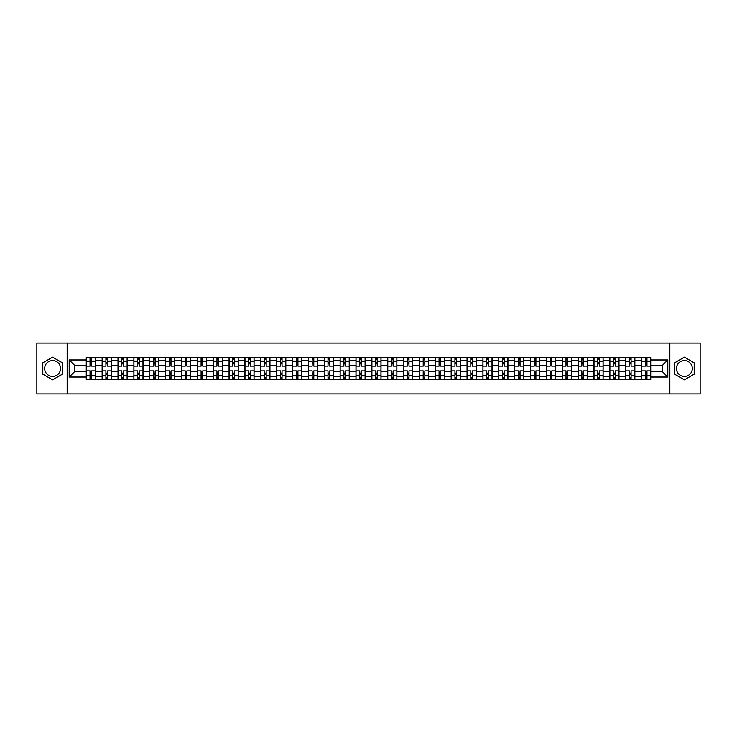<?xml version="1.0" encoding="UTF-8"?>
<svg xmlns="http://www.w3.org/2000/svg" width="737" height="737" viewBox="0 0 737 737"><rect width="100%" height="100%" fill="white"/><g stroke="black" fill="none" stroke-linecap="round" stroke-linejoin="round"><path stroke-width="1.11" d="M52.613 376.432A7.932 7.932 0 0 1 44.681 368.5A7.932 7.932 0 0 1 52.613 360.568A7.932 7.932 0 0 1 60.545 368.5A7.932 7.932 0 0 1 52.613 376.432M684.387 376.432A7.932 7.932 0 0 1 676.455 368.5A7.932 7.932 0 0 1 684.387 360.568A7.932 7.932 0 0 1 692.319 368.5A7.932 7.932 0 0 1 684.387 376.432M669.841 393.927L700.15 393.927L700.15 343.073L36.85 343.073L36.85 393.927L669.841 393.927L669.841 343.073M102.139 379.435L102.139 360.669L95.432 360.669L95.432 379.435M95.432 360.669L95.432 357.565M102.139 360.669L102.139 357.565M111.296 357.565L111.296 379.435M118.012 379.435L118.012 357.565M127.16 357.565L127.16 379.435M133.876 379.435L133.876 357.565M143.024 357.565L143.024 379.435M149.74 379.435L149.74 357.565M158.888 357.565L158.888 379.435M165.604 379.435L165.604 357.565M174.761 357.565L174.761 379.435M181.468 379.435L181.468 357.565M190.625 357.565L190.625 379.435M197.332 379.435L197.332 357.565M206.489 357.565L206.489 379.435M213.205 379.435L213.205 357.565M222.353 357.565L222.353 379.435M229.069 379.435L229.069 357.565M238.217 357.565L238.217 379.435M244.933 379.435L244.933 357.565M254.081 357.565L254.081 379.435M260.797 379.435L260.797 357.565M269.954 357.565L269.954 379.435M276.661 379.435L276.661 357.565M285.818 357.565L285.818 379.435M292.525 379.435L292.525 357.565M301.682 357.565L301.682 379.435M308.398 379.435L308.398 357.565M317.546 357.565L317.546 379.435M324.262 379.435L324.262 357.565M333.41 357.565L333.41 379.435M340.125 379.435L340.125 357.565M349.283 357.565L349.283 379.435M355.989 379.435L355.989 357.565M365.147 357.565L365.147 379.435M371.853 379.435L371.853 357.565M381.011 357.565L381.011 379.435M387.717 379.435L387.717 357.565M396.875 357.565L396.875 379.435M403.59 379.435L403.59 357.565M412.738 357.565L412.738 379.435M419.454 379.435L419.454 357.565M428.602 357.565L428.602 379.435M435.318 379.435L435.318 357.565M444.475 357.565L444.475 379.435M451.182 379.435L451.182 357.565M460.339 357.565L460.339 379.435M467.046 379.435L467.046 357.565M476.203 357.565L476.203 379.435M482.919 379.435L482.919 357.565M492.067 357.565L492.067 379.435M498.783 379.435L498.783 357.565M507.931 357.565L507.931 379.435M514.647 379.435L514.647 357.565M523.795 357.565L523.795 379.435M530.511 379.435L530.511 357.565M539.668 357.565L539.668 379.435M546.375 379.435L546.375 357.565M555.532 357.565L555.532 379.435M562.239 379.435L562.239 357.565M571.396 357.565L571.396 379.435M578.112 379.435L578.112 357.565M587.26 357.565L587.26 379.435M593.976 379.435L593.976 357.565M603.124 357.565L603.124 379.435M609.84 379.435L609.84 357.565M618.988 357.565L618.988 379.435M625.704 379.435L625.704 357.565M634.861 357.565L634.861 379.435M641.568 379.435L641.568 357.565M641.568 371.651L634.861 371.651M625.704 371.651L618.988 371.651M609.84 371.651L603.124 371.651M593.976 371.651L587.26 371.651M578.112 371.651L571.396 371.651M562.239 371.651L555.532 371.651M546.375 371.651L539.668 371.651M530.511 371.651L523.795 371.651M514.647 371.651L507.931 371.651M498.783 371.651L492.067 371.651M482.919 371.651L476.203 371.651M467.046 371.651L460.339 371.651M451.182 371.651L444.475 371.651M435.318 371.651L428.602 371.651M419.454 371.651L412.738 371.651M403.59 371.651L396.875 371.651M387.717 371.651L381.011 371.651M371.853 371.651L365.147 371.651M355.989 371.651L349.283 371.651M340.125 371.651L333.41 371.651M324.262 371.651L317.546 371.651M308.398 371.651L301.682 371.651M292.525 371.651L285.818 371.651M276.661 371.651L269.954 371.651M260.797 371.651L254.081 371.651M244.933 371.651L238.217 371.651M229.069 371.651L222.353 371.651M213.205 371.651L206.489 371.651M197.332 371.651L190.625 371.651M181.468 371.651L174.761 371.651M165.604 371.651L158.888 371.651M149.74 371.651L143.024 371.651M133.876 371.651L127.16 371.651M118.012 371.651L111.296 371.651M102.139 371.651L95.432 371.651M641.568 365.349L634.861 365.349M625.704 365.349L618.988 365.349M609.84 365.349L603.124 365.349M593.976 365.349L587.26 365.349M578.112 365.349L571.396 365.349M562.239 365.349L555.532 365.349M546.375 365.349L539.668 365.349M530.511 365.349L523.795 365.349M514.647 365.349L507.931 365.349M498.783 365.349L492.067 365.349M482.919 365.349L476.203 365.349M467.046 365.349L460.339 365.349M451.182 365.349L444.475 365.349M435.318 365.349L428.602 365.349M419.454 365.349L412.738 365.349M403.59 365.349L396.875 365.349M387.717 365.349L381.011 365.349M371.853 365.349L365.147 365.349M355.989 365.349L349.283 365.349M340.125 365.349L333.41 365.349M324.262 365.349L317.546 365.349M308.398 365.349L301.682 365.349M292.525 365.349L285.818 365.349M276.661 365.349L269.954 365.349M260.797 365.349L254.081 365.349M244.933 365.349L238.217 365.349M229.069 365.349L222.353 365.349M213.205 365.349L206.489 365.349M197.332 365.349L190.625 365.349M181.468 365.349L174.761 365.349M165.604 365.349L158.888 365.349M149.74 365.349L143.024 365.349M133.876 365.349L127.16 365.349M118.012 365.349L111.296 365.349M102.139 365.349L95.432 365.349M74.584 371.651L86.275 371.651L86.275 365.349L74.584 365.349L74.584 371.651L69.195 377.04L69.195 359.96L86.275 359.96L86.275 365.349M650.725 365.349L650.725 371.651L662.416 371.651L662.416 365.349L650.725 365.349L650.725 357.565L86.275 357.565L86.275 359.96M650.725 359.96L667.805 359.96L667.805 377.04L650.725 377.04L650.725 371.651M86.275 371.651L86.275 379.435L650.725 379.435L650.725 377.04M86.275 377.04L69.195 377.04M67.159 393.927L67.159 343.073M62.424 362.834L52.613 357.169L42.801 362.834L42.801 374.166L52.613 379.831L62.424 374.166L62.424 362.834M694.199 362.834L684.387 357.169L674.576 362.834L674.576 374.166L684.387 379.831L694.199 374.166L694.199 362.834M91.664 377.906L90.043 377.906M90.043 359.094L91.664 359.094M107.528 377.906L105.907 377.906M105.907 359.094L107.528 359.094M123.401 377.906L121.771 377.906M121.771 359.094L123.401 359.094M139.265 377.906L137.635 377.906M137.635 359.094L139.265 359.094M155.129 377.906L153.499 377.906M153.499 359.094L155.129 359.094M170.993 377.906L169.372 377.906M169.372 359.094L170.993 359.094M186.857 377.906L185.236 377.906M185.236 359.094L186.857 359.094M202.73 377.906L201.1 377.906M201.1 359.094L202.73 359.094M218.594 377.906L216.964 377.906M216.964 359.094L218.594 359.094M234.458 377.906L232.828 377.906M232.828 359.094L234.458 359.094M250.322 377.906L248.691 377.906M248.691 359.094L250.322 359.094M266.186 377.906L264.565 377.906M264.565 359.094L266.186 359.094M282.05 377.906L280.428 377.906M280.428 359.094L282.05 359.094M297.923 377.906L296.292 377.906M296.292 359.094L297.923 359.094M313.787 377.906L312.156 377.906M312.156 359.094L313.787 359.094M329.651 377.906L328.02 377.906M328.02 359.094L329.651 359.094M345.515 377.906L343.884 377.906M343.884 359.094L345.515 359.094M361.379 377.906L359.757 377.906M359.757 359.094L361.379 359.094M377.243 377.906L375.621 377.906M375.621 359.094L377.243 359.094M393.116 377.906L391.485 377.906M391.485 359.094L393.116 359.094M408.98 377.906L407.349 377.906M407.349 359.094L408.98 359.094M424.844 377.906L423.213 377.906M423.213 359.094L424.844 359.094M440.708 377.906L439.077 377.906M439.077 359.094L440.708 359.094M456.572 377.906L454.95 377.906M454.95 359.094L456.572 359.094M472.435 377.906L470.814 377.906M470.814 359.094L472.435 359.094M488.309 377.906L486.678 377.906M486.678 359.094L488.309 359.094M504.172 377.906L502.542 377.906M502.542 359.094L504.172 359.094M520.036 377.906L518.406 377.906M518.406 359.094L520.036 359.094M535.9 377.906L534.27 377.906M534.27 359.094L535.9 359.094M551.764 377.906L550.143 377.906M550.143 359.094L551.764 359.094M567.628 377.906L566.007 377.906M566.007 359.094L567.628 359.094M583.501 377.906L581.871 377.906M581.871 359.094L583.501 359.094M599.365 377.906L597.735 377.906M597.735 359.094L599.365 359.094M615.229 377.906L613.599 377.906M613.599 359.094L615.229 359.094M631.093 377.906L629.472 377.906M629.472 359.094L631.093 359.094M646.957 377.906L645.336 377.906M645.336 359.094L646.957 359.094M69.195 359.96L74.584 365.349M662.416 371.651L667.805 377.04M662.416 365.349L667.805 359.96M95.377 379.435L95.377 366.114L91.664 366.114L91.664 357.565M90.043 357.565L90.043 366.114L86.33 366.114L86.33 357.565M95.377 366.114L95.377 357.565M86.33 379.435L86.33 370.886L90.043 370.886L90.043 379.435M91.664 379.435L91.664 370.886L95.377 370.886M90.043 363.875L91.664 363.875M86.33 370.886L86.33 366.114M91.664 373.125L90.043 373.125M91.664 378.109L90.043 378.109M90.043 374.451L91.664 374.451M91.664 362.549L90.043 362.549M90.043 358.891L91.664 358.891M111.241 379.435L111.241 366.114L107.528 366.114L107.528 357.565M105.907 357.565L105.907 366.114L102.194 366.114L102.194 357.565M111.241 366.114L111.241 357.565M102.194 379.435L102.194 370.886L105.907 370.886L105.907 379.435M107.528 379.435L107.528 370.886L111.241 370.886M105.907 363.875L107.528 363.875M102.194 370.886L102.194 366.114M107.528 373.125L105.907 373.125M107.528 378.109L105.907 378.109M105.907 374.451L107.528 374.451M107.528 362.549L105.907 362.549M105.907 358.891L107.528 358.891M127.114 379.435L127.114 366.114L123.401 366.114L123.401 357.565M121.771 357.565L121.771 366.114L118.058 366.114L118.058 357.565M127.114 366.114L127.114 357.565M118.058 379.435L118.058 370.886L121.771 370.886L121.771 379.435M123.401 379.435L123.401 370.886L127.114 370.886M121.771 363.875L123.401 363.875M118.058 370.886L118.058 366.114M123.401 373.125L121.771 373.125M123.401 378.109L121.771 378.109M121.771 374.451L123.401 374.451M123.401 362.549L121.771 362.549M121.771 358.891L123.401 358.891M142.978 379.435L142.978 366.114L139.265 366.114L139.265 357.565M137.635 357.565L137.635 366.114L133.922 366.114L133.922 357.565M142.978 366.114L142.978 357.565M133.922 379.435L133.922 370.886L137.635 370.886L137.635 379.435M139.265 379.435L139.265 370.886L142.978 370.886M137.635 363.875L139.265 363.875M133.922 370.886L133.922 366.114M139.265 373.125L137.635 373.125M139.265 378.109L137.635 378.109M137.635 374.451L139.265 374.451M139.265 362.549L137.635 362.549M137.635 358.891L139.265 358.891M158.842 379.435L158.842 366.114L155.129 366.114L155.129 357.565M153.499 357.565L153.499 366.114L149.786 366.114L149.786 357.565M158.842 366.114L158.842 357.565M149.786 379.435L149.786 370.886L153.499 370.886L153.499 379.435M155.129 379.435L155.129 370.886L158.842 370.886M153.499 363.875L155.129 363.875M149.786 370.886L149.786 366.114M155.129 373.125L153.499 373.125M155.129 378.109L153.499 378.109M153.499 374.451L155.129 374.451M155.129 362.549L153.499 362.549M153.499 358.891L155.129 358.891M174.706 379.435L174.706 366.114L170.993 366.114L170.993 357.565M169.372 357.565L169.372 366.114L165.659 366.114L165.659 357.565M174.706 366.114L174.706 357.565M165.659 379.435L165.659 370.886L169.372 370.886L169.372 379.435M170.993 379.435L170.993 370.886L174.706 370.886M169.372 363.875L170.993 363.875M165.659 370.886L165.659 366.114M170.993 373.125L169.372 373.125M170.993 378.109L169.372 378.109M169.372 374.451L170.993 374.451M170.993 362.549L169.372 362.549M169.372 358.891L170.993 358.891M190.57 379.435L190.57 366.114L186.857 366.114L186.857 357.565M185.236 357.565L185.236 366.114L181.523 366.114L181.523 357.565M190.57 366.114L190.57 357.565M181.523 379.435L181.523 370.886L185.236 370.886L185.236 379.435M186.857 379.435L186.857 370.886L190.57 370.886M185.236 363.875L186.857 363.875M181.523 370.886L181.523 366.114M186.857 373.125L185.236 373.125M186.857 378.109L185.236 378.109M185.236 374.451L186.857 374.451M186.857 362.549L185.236 362.549M185.236 358.891L186.857 358.891M206.434 379.435L206.434 366.114L202.73 366.114L202.73 357.565M201.1 357.565L201.1 366.114L197.387 366.114L197.387 357.565M206.434 366.114L206.434 357.565M197.387 379.435L197.387 370.886L201.1 370.886L201.1 379.435M202.73 379.435L202.73 370.886L206.434 370.886M201.1 363.875L202.73 363.875M197.387 370.886L197.387 366.114M202.73 373.125L201.1 373.125M202.73 378.109L201.1 378.109M201.1 374.451L202.73 374.451M202.73 362.549L201.1 362.549M201.1 358.891L202.73 358.891M222.307 379.435L222.307 366.114L218.594 366.114L218.594 357.565M216.964 357.565L216.964 366.114L213.251 366.114L213.251 357.565M222.307 366.114L222.307 357.565M213.251 379.435L213.251 370.886L216.964 370.886L216.964 379.435M218.594 379.435L218.594 370.886L222.307 370.886M216.964 363.875L218.594 363.875M213.251 370.886L213.251 366.114M218.594 373.125L216.964 373.125M218.594 378.109L216.964 378.109M216.964 374.451L218.594 374.451M218.594 362.549L216.964 362.549M216.964 358.891L218.594 358.891M238.171 379.435L238.171 366.114L234.458 366.114L234.458 357.565M232.828 357.565L232.828 366.114L229.115 366.114L229.115 357.565M238.171 366.114L238.171 357.565M229.115 379.435L229.115 370.886L232.828 370.886L232.828 379.435M234.458 379.435L234.458 370.886L238.171 370.886M232.828 363.875L234.458 363.875M229.115 370.886L229.115 366.114M234.458 373.125L232.828 373.125M234.458 378.109L232.828 378.109M232.828 374.451L234.458 374.451M234.458 362.549L232.828 362.549M232.828 358.891L234.458 358.891M254.035 379.435L254.035 366.114L250.322 366.114L250.322 357.565M248.691 357.565L248.691 366.114L244.979 366.114L244.979 357.565M254.035 366.114L254.035 357.565M244.979 379.435L244.979 370.886L248.691 370.886L248.691 379.435M250.322 379.435L250.322 370.886L254.035 370.886M248.691 363.875L250.322 363.875M244.979 370.886L244.979 366.114M250.322 373.125L248.691 373.125M250.322 378.109L248.691 378.109M248.691 374.451L250.322 374.451M250.322 362.549L248.691 362.549M248.691 358.891L250.322 358.891M269.899 379.435L269.899 366.114L266.186 366.114L266.186 357.565M264.565 357.565L264.565 366.114L260.852 366.114L260.852 357.565M269.899 366.114L269.899 357.565M260.852 379.435L260.852 370.886L264.565 370.886L264.565 379.435M266.186 379.435L266.186 370.886L269.899 370.886M264.565 363.875L266.186 363.875M260.852 370.886L260.852 366.114M266.186 373.125L264.565 373.125M266.186 378.109L264.565 378.109M264.565 374.451L266.186 374.451M266.186 362.549L264.565 362.549M264.565 358.891L266.186 358.891M285.763 379.435L285.763 366.114L282.05 366.114L282.05 357.565M280.428 357.565L280.428 366.114L276.716 366.114L276.716 357.565M285.763 366.114L285.763 357.565M276.716 379.435L276.716 370.886L280.428 370.886L280.428 379.435M282.05 379.435L282.05 370.886L285.763 370.886M280.428 363.875L282.05 363.875M276.716 370.886L276.716 366.114M282.05 373.125L280.428 373.125M282.05 378.109L280.428 378.109M280.428 374.451L282.05 374.451M282.05 362.549L280.428 362.549M280.428 358.891L282.05 358.891M301.626 379.435L301.626 366.114L297.923 366.114L297.923 357.565M296.292 357.565L296.292 366.114L292.58 366.114L292.58 357.565M301.626 366.114L301.626 357.565M292.58 379.435L292.58 370.886L296.292 370.886L296.292 379.435M297.923 379.435L297.923 370.886L301.626 370.886M296.292 363.875L297.923 363.875M292.58 370.886L292.58 366.114M297.923 373.125L296.292 373.125M297.923 378.109L296.292 378.109M296.292 374.451L297.923 374.451M297.923 362.549L296.292 362.549M296.292 358.891L297.923 358.891M317.5 379.435L317.5 366.114L313.787 366.114L313.787 357.565M312.156 357.565L312.156 366.114L308.444 366.114L308.444 357.565M317.5 366.114L317.5 357.565M308.444 379.435L308.444 370.886L312.156 370.886L312.156 379.435M313.787 379.435L313.787 370.886L317.5 370.886M312.156 363.875L313.787 363.875M308.444 370.886L308.444 366.114M313.787 373.125L312.156 373.125M313.787 378.109L312.156 378.109M312.156 374.451L313.787 374.451M313.787 362.549L312.156 362.549M312.156 358.891L313.787 358.891M333.364 379.435L333.364 366.114L329.651 366.114L329.651 357.565M328.02 357.565L328.02 366.114L324.308 366.114L324.308 357.565M333.364 366.114L333.364 357.565M324.308 379.435L324.308 370.886L328.02 370.886L328.02 379.435M329.651 379.435L329.651 370.886L333.364 370.886M328.02 363.875L329.651 363.875M324.308 370.886L324.308 366.114M329.651 373.125L328.02 373.125M329.651 378.109L328.02 378.109M328.02 374.451L329.651 374.451M329.651 362.549L328.02 362.549M328.02 358.891L329.651 358.891M349.227 379.435L349.227 366.114L345.515 366.114L345.515 357.565M343.884 357.565L343.884 366.114L340.172 366.114L340.172 357.565M349.227 366.114L349.227 357.565M340.172 379.435L340.172 370.886L343.884 370.886L343.884 379.435M345.515 379.435L345.515 370.886L349.227 370.886M343.884 363.875L345.515 363.875M340.172 370.886L340.172 366.114M345.515 373.125L343.884 373.125M345.515 378.109L343.884 378.109M343.884 374.451L345.515 374.451M345.515 362.549L343.884 362.549M343.884 358.891L345.515 358.891M365.091 379.435L365.091 366.114L361.379 366.114L361.379 357.565M359.757 357.565L359.757 366.114L356.045 366.114L356.045 357.565M365.091 366.114L365.091 357.565M356.045 379.435L356.045 370.886L359.757 370.886L359.757 379.435M361.379 379.435L361.379 370.886L365.091 370.886M359.757 363.875L361.379 363.875M356.045 370.886L356.045 366.114M361.379 373.125L359.757 373.125M361.379 378.109L359.757 378.109M359.757 374.451L361.379 374.451M361.379 362.549L359.757 362.549M359.757 358.891L361.379 358.891M380.955 379.435L380.955 366.114L377.243 366.114L377.243 357.565M375.621 357.565L375.621 366.114L371.909 366.114L371.909 357.565M380.955 366.114L380.955 357.565M371.909 379.435L371.909 370.886L375.621 370.886L375.621 379.435M377.243 379.435L377.243 370.886L380.955 370.886M375.621 363.875L377.243 363.875M371.909 370.886L371.909 366.114M377.243 373.125L375.621 373.125M377.243 378.109L375.621 378.109M375.621 374.451L377.243 374.451M377.243 362.549L375.621 362.549M375.621 358.891L377.243 358.891M396.828 379.435L396.828 366.114L393.116 366.114L393.116 357.565M391.485 357.565L391.485 366.114L387.773 366.114L387.773 357.565M396.828 366.114L396.828 357.565M387.773 379.435L387.773 370.886L391.485 370.886L391.485 379.435M393.116 379.435L393.116 370.886L396.828 370.886M391.485 363.875L393.116 363.875M387.773 370.886L387.773 366.114M393.116 373.125L391.485 373.125M393.116 378.109L391.485 378.109M391.485 374.451L393.116 374.451M393.116 362.549L391.485 362.549M391.485 358.891L393.116 358.891M412.692 379.435L412.692 366.114L408.98 366.114L408.98 357.565M407.349 357.565L407.349 366.114L403.636 366.114L403.636 357.565M412.692 366.114L412.692 357.565M403.636 379.435L403.636 370.886L407.349 370.886L407.349 379.435M408.98 379.435L408.98 370.886L412.692 370.886M407.349 363.875L408.98 363.875M403.636 370.886L403.636 366.114M408.98 373.125L407.349 373.125M408.98 378.109L407.349 378.109M407.349 374.451L408.98 374.451M408.98 362.549L407.349 362.549M407.349 358.891L408.98 358.891M428.556 379.435L428.556 366.114L424.844 366.114L424.844 357.565M423.213 357.565L423.213 366.114L419.5 366.114L419.5 357.565M428.556 366.114L428.556 357.565M419.5 379.435L419.5 370.886L423.213 370.886L423.213 379.435M424.844 379.435L424.844 370.886L428.556 370.886M423.213 363.875L424.844 363.875M419.5 370.886L419.5 366.114M424.844 373.125L423.213 373.125M424.844 378.109L423.213 378.109M423.213 374.451L424.844 374.451M424.844 362.549L423.213 362.549M423.213 358.891L424.844 358.891M444.42 379.435L444.42 366.114L440.708 366.114L440.708 357.565M439.077 357.565L439.077 366.114L435.374 366.114L435.374 357.565M444.42 366.114L444.42 357.565M435.374 379.435L435.374 370.886L439.077 370.886L439.077 379.435M440.708 379.435L440.708 370.886L444.42 370.886M439.077 363.875L440.708 363.875M435.374 370.886L435.374 366.114M440.708 373.125L439.077 373.125M440.708 378.109L439.077 378.109M439.077 374.451L440.708 374.451M440.708 362.549L439.077 362.549M439.077 358.891L440.708 358.891M460.284 379.435L460.284 366.114L456.572 366.114L456.572 357.565M454.95 357.565L454.95 366.114L451.237 366.114L451.237 357.565M460.284 366.114L460.284 357.565M451.237 379.435L451.237 370.886L454.95 370.886L454.95 379.435M456.572 379.435L456.572 370.886L460.284 370.886M454.95 363.875L456.572 363.875M451.237 370.886L451.237 366.114M456.572 373.125L454.95 373.125M456.572 378.109L454.95 378.109M454.95 374.451L456.572 374.451M456.572 362.549L454.95 362.549M454.95 358.891L456.572 358.891M476.148 379.435L476.148 366.114L472.435 366.114L472.435 357.565M470.814 357.565L470.814 366.114L467.101 366.114L467.101 357.565M476.148 366.114L476.148 357.565M467.101 379.435L467.101 370.886L470.814 370.886L470.814 379.435M472.435 379.435L472.435 370.886L476.148 370.886M470.814 363.875L472.435 363.875M467.101 370.886L467.101 366.114M472.435 373.125L470.814 373.125M472.435 378.109L470.814 378.109M470.814 374.451L472.435 374.451M472.435 362.549L470.814 362.549M470.814 358.891L472.435 358.891M492.021 379.435L492.021 366.114L488.309 366.114L488.309 357.565M486.678 357.565L486.678 366.114L482.965 366.114L482.965 357.565M492.021 366.114L492.021 357.565M482.965 379.435L482.965 370.886L486.678 370.886L486.678 379.435M488.309 379.435L488.309 370.886L492.021 370.886M486.678 363.875L488.309 363.875M482.965 370.886L482.965 366.114M488.309 373.125L486.678 373.125M488.309 378.109L486.678 378.109M486.678 374.451L488.309 374.451M488.309 362.549L486.678 362.549M486.678 358.891L488.309 358.891M507.885 379.435L507.885 366.114L504.172 366.114L504.172 357.565M502.542 357.565L502.542 366.114L498.829 366.114L498.829 357.565M507.885 366.114L507.885 357.565M498.829 379.435L498.829 370.886L502.542 370.886L502.542 379.435M504.172 379.435L504.172 370.886L507.885 370.886M502.542 363.875L504.172 363.875M498.829 370.886L498.829 366.114M504.172 373.125L502.542 373.125M504.172 378.109L502.542 378.109M502.542 374.451L504.172 374.451M504.172 362.549L502.542 362.549M502.542 358.891L504.172 358.891M523.749 379.435L523.749 366.114L520.036 366.114L520.036 357.565M518.406 357.565L518.406 366.114L514.693 366.114L514.693 357.565M523.749 366.114L523.749 357.565M514.693 379.435L514.693 370.886L518.406 370.886L518.406 379.435M520.036 379.435L520.036 370.886L523.749 370.886M518.406 363.875L520.036 363.875M514.693 370.886L514.693 366.114M520.036 373.125L518.406 373.125M520.036 378.109L518.406 378.109M518.406 374.451L520.036 374.451M520.036 362.549L518.406 362.549M518.406 358.891L520.036 358.891M539.613 379.435L539.613 366.114L535.9 366.114L535.9 357.565M534.27 357.565L534.27 366.114L530.566 366.114L530.566 357.565M539.613 366.114L539.613 357.565M530.566 379.435L530.566 370.886L534.27 370.886L534.27 379.435M535.9 379.435L535.9 370.886L539.613 370.886M534.27 363.875L535.9 363.875M530.566 370.886L530.566 366.114M535.9 373.125L534.27 373.125M535.9 378.109L534.27 378.109M534.27 374.451L535.9 374.451M535.9 362.549L534.27 362.549M534.27 358.891L535.9 358.891M555.477 379.435L555.477 366.114L551.764 366.114L551.764 357.565M550.143 357.565L550.143 366.114L546.43 366.114L546.43 357.565M555.477 366.114L555.477 357.565M546.43 379.435L546.43 370.886L550.143 370.886L550.143 379.435M551.764 379.435L551.764 370.886L555.477 370.886M550.143 363.875L551.764 363.875M546.43 370.886L546.43 366.114M551.764 373.125L550.143 373.125M551.764 378.109L550.143 378.109M550.143 374.451L551.764 374.451M551.764 362.549L550.143 362.549M550.143 358.891L551.764 358.891M571.341 379.435L571.341 366.114L567.628 366.114L567.628 357.565M566.007 357.565L566.007 366.114L562.294 366.114L562.294 357.565M571.341 366.114L571.341 357.565M562.294 379.435L562.294 370.886L566.007 370.886L566.007 379.435M567.628 379.435L567.628 370.886L571.341 370.886M566.007 363.875L567.628 363.875M562.294 370.886L562.294 366.114M567.628 373.125L566.007 373.125M567.628 378.109L566.007 378.109M566.007 374.451L567.628 374.451M567.628 362.549L566.007 362.549M566.007 358.891L567.628 358.891M587.214 379.435L587.214 366.114L583.501 366.114L583.501 357.565M581.871 357.565L581.871 366.114L578.158 366.114L578.158 357.565M587.214 366.114L587.214 357.565M578.158 379.435L578.158 370.886L581.871 370.886L581.871 379.435M583.501 379.435L583.501 370.886L587.214 370.886M581.871 363.875L583.501 363.875M578.158 370.886L578.158 366.114M583.501 373.125L581.871 373.125M583.501 378.109L581.871 378.109M581.871 374.451L583.501 374.451M583.501 362.549L581.871 362.549M581.871 358.891L583.501 358.891M603.078 379.435L603.078 366.114L599.365 366.114L599.365 357.565M597.735 357.565L597.735 366.114L594.022 366.114L594.022 357.565M603.078 366.114L603.078 357.565M594.022 379.435L594.022 370.886L597.735 370.886L597.735 379.435M599.365 379.435L599.365 370.886L603.078 370.886M597.735 363.875L599.365 363.875M594.022 370.886L594.022 366.114M599.365 373.125L597.735 373.125M599.365 378.109L597.735 378.109M597.735 374.451L599.365 374.451M599.365 362.549L597.735 362.549M597.735 358.891L599.365 358.891M618.942 379.435L618.942 366.114L615.229 366.114L615.229 357.565M613.599 357.565L613.599 366.114L609.886 366.114L609.886 357.565M618.942 366.114L618.942 357.565M609.886 379.435L609.886 370.886L613.599 370.886L613.599 379.435M615.229 379.435L615.229 370.886L618.942 370.886M613.599 363.875L615.229 363.875M609.886 370.886L609.886 366.114M615.229 373.125L613.599 373.125M615.229 378.109L613.599 378.109M613.599 374.451L615.229 374.451M615.229 362.549L613.599 362.549M613.599 358.891L615.229 358.891M634.806 379.435L634.806 366.114L631.093 366.114L631.093 357.565M629.472 357.565L629.472 366.114L625.759 366.114L625.759 357.565M634.806 366.114L634.806 357.565M625.759 379.435L625.759 370.886L629.472 370.886L629.472 379.435M631.093 379.435L631.093 370.886L634.806 370.886M629.472 363.875L631.093 363.875M625.759 370.886L625.759 366.114M631.093 373.125L629.472 373.125M631.093 378.109L629.472 378.109M629.472 374.451L631.093 374.451M631.093 362.549L629.472 362.549M629.472 358.891L631.093 358.891M650.67 379.435L650.67 366.114L646.957 366.114L646.957 357.565M645.336 357.565L645.336 366.114L641.623 366.114L641.623 357.565M650.67 366.114L650.67 357.565M641.623 379.435L641.623 370.886L645.336 370.886L645.336 379.435M646.957 379.435L646.957 370.886L650.67 370.886M645.336 363.875L646.957 363.875M641.623 370.886L641.623 366.114M646.957 373.125L645.336 373.125M646.957 378.109L645.336 378.109M645.336 374.451L646.957 374.451M646.957 362.549L645.336 362.549M645.336 358.891L646.957 358.891M625.704 360.669L618.988 360.669M609.84 360.669L603.124 360.669M593.976 360.669L587.26 360.669M578.112 360.669L571.396 360.669M562.239 360.669L555.532 360.669M546.375 360.669L539.668 360.669M530.511 360.669L523.795 360.669M514.647 360.669L507.931 360.669M498.783 360.669L492.067 360.669M482.919 360.669L476.203 360.669M467.046 360.669L460.339 360.669M451.182 360.669L444.475 360.669M435.318 360.669L428.602 360.669M419.454 360.669L412.738 360.669M403.59 360.669L396.875 360.669M387.717 360.669L381.011 360.669M371.853 360.669L365.147 360.669M355.989 360.669L349.283 360.669M340.125 360.669L333.41 360.669M324.262 360.669L317.546 360.669M308.398 360.669L301.682 360.669M292.525 360.669L285.818 360.669M276.661 360.669L269.954 360.669M260.797 360.669L254.081 360.669M244.933 360.669L238.217 360.669M229.069 360.669L222.353 360.669M213.205 360.669L206.489 360.669M197.332 360.669L190.625 360.669M181.468 360.669L174.761 360.669M165.604 360.669L158.888 360.669M149.74 360.669L143.024 360.669M133.876 360.669L127.16 360.669M118.012 360.669L111.296 360.669M641.568 360.669L634.861 360.669M625.704 376.331L618.988 376.331M609.84 376.331L603.124 376.331M593.976 376.331L587.26 376.331M578.112 376.331L571.396 376.331M562.239 376.331L555.532 376.331M546.375 376.331L539.668 376.331M530.511 376.331L523.795 376.331M514.647 376.331L507.931 376.331M498.783 376.331L492.067 376.331M482.919 376.331L476.203 376.331M467.046 376.331L460.339 376.331M451.182 376.331L444.475 376.331M435.318 376.331L428.602 376.331M419.454 376.331L412.738 376.331M403.59 376.331L396.875 376.331M387.717 376.331L381.011 376.331M371.853 376.331L365.147 376.331M355.989 376.331L349.283 376.331M340.125 376.331L333.41 376.331M324.262 376.331L317.546 376.331M308.398 376.331L301.682 376.331M292.525 376.331L285.818 376.331M276.661 376.331L269.954 376.331M260.797 376.331L254.081 376.331M244.933 376.331L238.217 376.331M229.069 376.331L222.353 376.331M213.205 376.331L206.489 376.331M197.332 376.331L190.625 376.331M181.468 376.331L174.761 376.331M165.604 376.331L158.888 376.331M149.74 376.331L143.024 376.331M133.876 376.331L127.16 376.331M118.012 376.331L111.296 376.331M102.139 376.331L95.432 376.331M641.568 376.331L634.861 376.331M95.377 361.075L91.664 361.075M90.043 361.075L86.33 361.075M90.043 361.213L86.33 361.213M90.043 375.787L86.33 375.787M90.043 375.925L86.33 375.925M95.377 375.925L91.664 375.925M95.377 361.213L91.664 361.213M95.377 375.787L91.664 375.787M111.241 361.075L107.528 361.075M105.907 361.075L102.194 361.075M105.907 361.213L102.194 361.213M105.907 375.787L102.194 375.787M105.907 375.925L102.194 375.925M111.241 375.925L107.528 375.925M111.241 361.213L107.528 361.213M111.241 375.787L107.528 375.787M127.114 361.075L123.401 361.075M121.771 361.075L118.058 361.075M121.771 361.213L118.058 361.213M121.771 375.787L118.058 375.787M121.771 375.925L118.058 375.925M127.114 375.925L123.401 375.925M127.114 361.213L123.401 361.213M127.114 375.787L123.401 375.787M142.978 361.075L139.265 361.075M137.635 361.075L133.922 361.075M137.635 361.213L133.922 361.213M137.635 375.787L133.922 375.787M137.635 375.925L133.922 375.925M142.978 375.925L139.265 375.925M142.978 361.213L139.265 361.213M142.978 375.787L139.265 375.787M158.842 361.075L155.129 361.075M153.499 361.075L149.786 361.075M153.499 361.213L149.786 361.213M153.499 375.787L149.786 375.787M153.499 375.925L149.786 375.925M158.842 375.925L155.129 375.925M158.842 361.213L155.129 361.213M158.842 375.787L155.129 375.787M174.706 361.075L170.993 361.075M169.372 361.075L165.659 361.075M169.372 361.213L165.659 361.213M169.372 375.787L165.659 375.787M169.372 375.925L165.659 375.925M174.706 375.925L170.993 375.925M174.706 361.213L170.993 361.213M174.706 375.787L170.993 375.787M190.57 361.075L186.857 361.075M185.236 361.075L181.523 361.075M185.236 361.213L181.523 361.213M185.236 375.787L181.523 375.787M185.236 375.925L181.523 375.925M190.57 375.925L186.857 375.925M190.57 361.213L186.857 361.213M190.57 375.787L186.857 375.787M206.434 361.075L202.73 361.075M201.1 361.075L197.387 361.075M201.1 361.213L197.387 361.213M201.1 375.787L197.387 375.787M201.1 375.925L197.387 375.925M206.434 375.925L202.73 375.925M206.434 361.213L202.73 361.213M206.434 375.787L202.73 375.787M222.307 361.075L218.594 361.075M216.964 361.075L213.251 361.075M216.964 361.213L213.251 361.213M216.964 375.787L213.251 375.787M216.964 375.925L213.251 375.925M222.307 375.925L218.594 375.925M222.307 361.213L218.594 361.213M222.307 375.787L218.594 375.787M238.171 361.075L234.458 361.075M232.828 361.075L229.115 361.075M232.828 361.213L229.115 361.213M232.828 375.787L229.115 375.787M232.828 375.925L229.115 375.925M238.171 375.925L234.458 375.925M238.171 361.213L234.458 361.213M238.171 375.787L234.458 375.787M254.035 361.075L250.322 361.075M248.691 361.075L244.979 361.075M248.691 361.213L244.979 361.213M248.691 375.787L244.979 375.787M248.691 375.925L244.979 375.925M254.035 375.925L250.322 375.925M254.035 361.213L250.322 361.213M254.035 375.787L250.322 375.787M269.899 361.075L266.186 361.075M264.565 361.075L260.852 361.075M264.565 361.213L260.852 361.213M264.565 375.787L260.852 375.787M264.565 375.925L260.852 375.925M269.899 375.925L266.186 375.925M269.899 361.213L266.186 361.213M269.899 375.787L266.186 375.787M285.763 361.075L282.05 361.075M280.428 361.075L276.716 361.075M280.428 361.213L276.716 361.213M280.428 375.787L276.716 375.787M280.428 375.925L276.716 375.925M285.763 375.925L282.05 375.925M285.763 361.213L282.05 361.213M285.763 375.787L282.05 375.787M301.626 361.075L297.923 361.075M296.292 361.075L292.58 361.075M296.292 361.213L292.58 361.213M296.292 375.787L292.58 375.787M296.292 375.925L292.58 375.925M301.626 375.925L297.923 375.925M301.626 361.213L297.923 361.213M301.626 375.787L297.923 375.787M317.5 361.075L313.787 361.075M312.156 361.075L308.444 361.075M312.156 361.213L308.444 361.213M312.156 375.787L308.444 375.787M312.156 375.925L308.444 375.925M317.5 375.925L313.787 375.925M317.5 361.213L313.787 361.213M317.5 375.787L313.787 375.787M333.364 361.075L329.651 361.075M328.02 361.075L324.308 361.075M328.02 361.213L324.308 361.213M328.02 375.787L324.308 375.787M328.02 375.925L324.308 375.925M333.364 375.925L329.651 375.925M333.364 361.213L329.651 361.213M333.364 375.787L329.651 375.787M349.227 361.075L345.515 361.075M343.884 361.075L340.172 361.075M343.884 361.213L340.172 361.213M343.884 375.787L340.172 375.787M343.884 375.925L340.172 375.925M349.227 375.925L345.515 375.925M349.227 361.213L345.515 361.213M349.227 375.787L345.515 375.787M365.091 361.075L361.379 361.075M359.757 361.075L356.045 361.075M359.757 361.213L356.045 361.213M359.757 375.787L356.045 375.787M359.757 375.925L356.045 375.925M365.091 375.925L361.379 375.925M365.091 361.213L361.379 361.213M365.091 375.787L361.379 375.787M380.955 361.075L377.243 361.075M375.621 361.075L371.909 361.075M375.621 361.213L371.909 361.213M375.621 375.787L371.909 375.787M375.621 375.925L371.909 375.925M380.955 375.925L377.243 375.925M380.955 361.213L377.243 361.213M380.955 375.787L377.243 375.787M396.828 361.075L393.116 361.075M391.485 361.075L387.773 361.075M391.485 361.213L387.773 361.213M391.485 375.787L387.773 375.787M391.485 375.925L387.773 375.925M396.828 375.925L393.116 375.925M396.828 361.213L393.116 361.213M396.828 375.787L393.116 375.787M412.692 361.075L408.98 361.075M407.349 361.075L403.636 361.075M407.349 361.213L403.636 361.213M407.349 375.787L403.636 375.787M407.349 375.925L403.636 375.925M412.692 375.925L408.98 375.925M412.692 361.213L408.98 361.213M412.692 375.787L408.98 375.787M428.556 361.075L424.844 361.075M423.213 361.075L419.5 361.075M423.213 361.213L419.5 361.213M423.213 375.787L419.5 375.787M423.213 375.925L419.5 375.925M428.556 375.925L424.844 375.925M428.556 361.213L424.844 361.213M428.556 375.787L424.844 375.787M444.42 361.075L440.708 361.075M439.077 361.075L435.374 361.075M439.077 361.213L435.374 361.213M439.077 375.787L435.374 375.787M439.077 375.925L435.374 375.925M444.42 375.925L440.708 375.925M444.42 361.213L440.708 361.213M444.42 375.787L440.708 375.787M460.284 361.075L456.572 361.075M454.95 361.075L451.237 361.075M454.95 361.213L451.237 361.213M454.95 375.787L451.237 375.787M454.95 375.925L451.237 375.925M460.284 375.925L456.572 375.925M460.284 361.213L456.572 361.213M460.284 375.787L456.572 375.787M476.148 361.075L472.435 361.075M470.814 361.075L467.101 361.075M470.814 361.213L467.101 361.213M470.814 375.787L467.101 375.787M470.814 375.925L467.101 375.925M476.148 375.925L472.435 375.925M476.148 361.213L472.435 361.213M476.148 375.787L472.435 375.787M492.021 361.075L488.309 361.075M486.678 361.075L482.965 361.075M486.678 361.213L482.965 361.213M486.678 375.787L482.965 375.787M486.678 375.925L482.965 375.925M492.021 375.925L488.309 375.925M492.021 361.213L488.309 361.213M492.021 375.787L488.309 375.787M507.885 361.075L504.172 361.075M502.542 361.075L498.829 361.075M502.542 361.213L498.829 361.213M502.542 375.787L498.829 375.787M502.542 375.925L498.829 375.925M507.885 375.925L504.172 375.925M507.885 361.213L504.172 361.213M507.885 375.787L504.172 375.787M523.749 361.075L520.036 361.075M518.406 361.075L514.693 361.075M518.406 361.213L514.693 361.213M518.406 375.787L514.693 375.787M518.406 375.925L514.693 375.925M523.749 375.925L520.036 375.925M523.749 361.213L520.036 361.213M523.749 375.787L520.036 375.787M539.613 361.075L535.9 361.075M534.27 361.075L530.566 361.075M534.27 361.213L530.566 361.213M534.27 375.787L530.566 375.787M534.27 375.925L530.566 375.925M539.613 375.925L535.9 375.925M539.613 361.213L535.9 361.213M539.613 375.787L535.9 375.787M555.477 361.075L551.764 361.075M550.143 361.075L546.43 361.075M550.143 361.213L546.43 361.213M550.143 375.787L546.43 375.787M550.143 375.925L546.43 375.925M555.477 375.925L551.764 375.925M555.477 361.213L551.764 361.213M555.477 375.787L551.764 375.787M571.341 361.075L567.628 361.075M566.007 361.075L562.294 361.075M566.007 361.213L562.294 361.213M566.007 375.787L562.294 375.787M566.007 375.925L562.294 375.925M571.341 375.925L567.628 375.925M571.341 361.213L567.628 361.213M571.341 375.787L567.628 375.787M587.214 361.075L583.501 361.075M581.871 361.075L578.158 361.075M581.871 361.213L578.158 361.213M581.871 375.787L578.158 375.787M581.871 375.925L578.158 375.925M587.214 375.925L583.501 375.925M587.214 361.213L583.501 361.213M587.214 375.787L583.501 375.787M603.078 361.075L599.365 361.075M597.735 361.075L594.022 361.075M597.735 361.213L594.022 361.213M597.735 375.787L594.022 375.787M597.735 375.925L594.022 375.925M603.078 375.925L599.365 375.925M603.078 361.213L599.365 361.213M603.078 375.787L599.365 375.787M618.942 361.075L615.229 361.075M613.599 361.075L609.886 361.075M613.599 361.213L609.886 361.213M613.599 375.787L609.886 375.787M613.599 375.925L609.886 375.925M618.942 375.925L615.229 375.925M618.942 361.213L615.229 361.213M618.942 375.787L615.229 375.787M634.806 361.075L631.093 361.075M629.472 361.075L625.759 361.075M629.472 361.213L625.759 361.213M629.472 375.787L625.759 375.787M629.472 375.925L625.759 375.925M634.806 375.925L631.093 375.925M634.806 361.213L631.093 361.213M634.806 375.787L631.093 375.787M650.67 361.075L646.957 361.075M645.336 361.075L641.623 361.075M645.336 361.213L641.623 361.213M645.336 375.787L641.623 375.787M645.336 375.925L641.623 375.925M650.67 375.925L646.957 375.925M650.67 361.213L646.957 361.213M650.67 375.787L646.957 375.787"/></g></svg>
